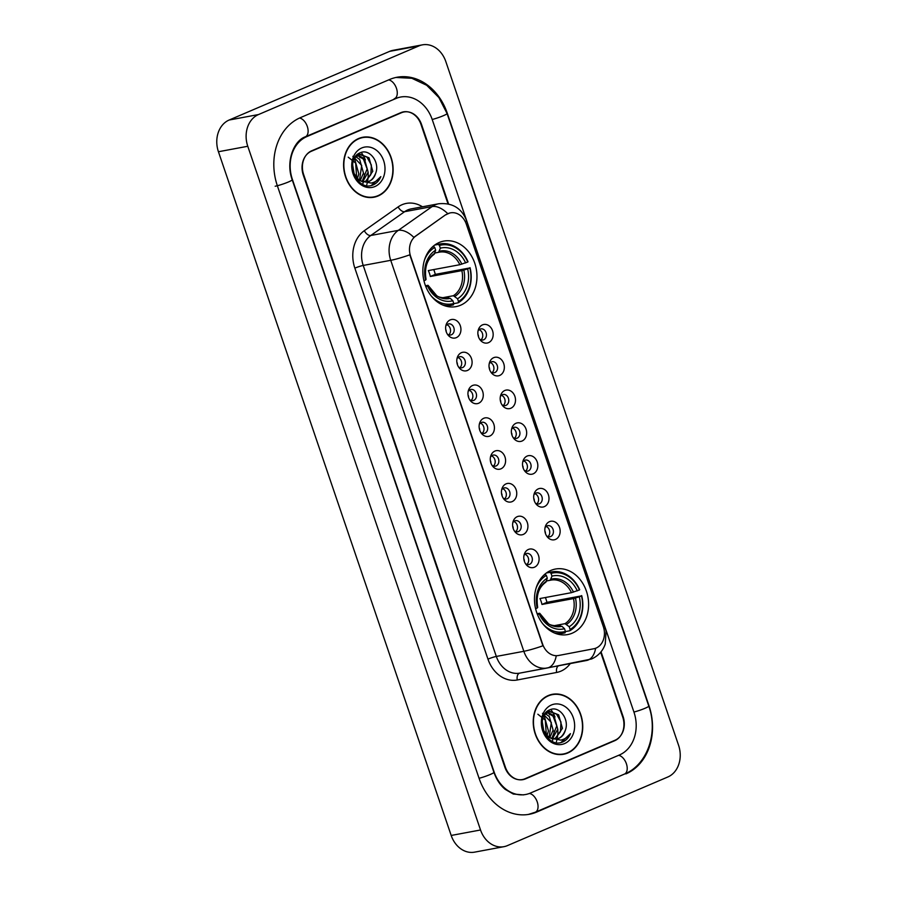 <?xml version="1.0" encoding="UTF-8"?>
<svg xmlns="http://www.w3.org/2000/svg" width="897" height="897" viewBox="0 0 897 897"><rect width="100%" height="100%" fill="white"/><g stroke="black" fill="none" stroke-linecap="round" stroke-linejoin="round"><path stroke-width="1.35" d="M550.87 570.436A33.324 26.82 79.4 0 0 535.823 609.612A33.324 26.82 79.4 0 0 567.655 634.571A33.324 26.82 79.4 0 0 572.23 633.181A33.324 26.82 79.4 0 0 587.266 593.993A33.324 26.82 79.4 0 0 555.434 569.046A33.324 26.82 79.4 0 0 550.87 570.436M439.227 242.482A33.324 26.82 79.4 0 0 424.18 281.669A33.324 26.82 79.4 0 0 456.012 306.617A33.324 26.82 79.4 0 0 460.587 305.227A33.324 26.82 79.4 0 0 475.623 266.05A33.324 26.82 79.4 0 0 443.791 241.091A33.324 26.82 79.4 0 0 439.227 242.482M456.304 337.653A9.43 7.591 -100.6 0 1 448.208 335.287A9.43 7.591 -100.6 0 1 446.201 324.512A9.43 7.591 -100.6 0 1 450.249 319.893A9.43 7.591 -100.6 0 1 460.318 325.757A9.43 7.591 -100.6 0 1 456.304 337.653M447.345 334.121A5.662 4.552 79.4 0 0 450.642 335.018A5.662 4.552 79.4 0 0 451.426 334.783A5.662 4.552 79.4 0 0 453.972 328.134A5.662 4.552 79.4 0 0 448.567 323.895A5.662 4.552 79.4 0 0 447.794 324.131A5.662 4.552 79.4 0 0 445.82 325.914M467.46 370.45A9.43 7.591 -100.6 0 1 459.365 368.084A9.43 7.591 -100.6 0 1 457.358 357.309A9.43 7.591 -100.6 0 1 461.417 352.689A9.43 7.591 -100.6 0 1 471.474 358.553A9.43 7.591 -100.6 0 1 467.46 370.45M458.513 366.918A5.662 4.552 79.4 0 0 461.809 367.815A5.662 4.552 79.4 0 0 462.583 367.579A5.662 4.552 79.4 0 0 465.139 360.919A5.662 4.552 79.4 0 0 459.735 356.692A5.662 4.552 79.4 0 0 458.961 356.928A5.662 4.552 79.4 0 0 456.977 358.71M478.628 403.246A9.43 7.591 -100.6 0 1 470.533 400.881A9.43 7.591 -100.6 0 1 468.526 390.105A9.43 7.591 -100.6 0 1 472.584 385.486A9.43 7.591 -100.6 0 1 482.642 391.35A9.43 7.591 -100.6 0 1 478.628 403.246M469.68 399.714A5.662 4.552 79.4 0 0 472.977 400.611A5.662 4.552 79.4 0 0 473.751 400.376A5.662 4.552 79.4 0 0 476.307 393.716A5.662 4.552 79.4 0 0 470.903 389.477A5.662 4.552 79.4 0 0 470.118 389.713A5.662 4.552 79.4 0 0 468.144 391.507M489.796 436.032A9.43 7.591 -100.6 0 1 481.7 433.677A9.43 7.591 -100.6 0 1 479.693 422.902A9.43 7.591 -100.6 0 1 483.741 418.282A9.43 7.591 -100.6 0 1 493.81 424.146A9.43 7.591 -100.6 0 1 489.796 436.032M480.837 432.511A5.662 4.552 79.4 0 0 484.133 433.408A5.662 4.552 79.4 0 0 484.918 433.173A5.662 4.552 79.4 0 0 487.463 426.512A5.662 4.552 79.4 0 0 482.059 422.274A5.662 4.552 79.4 0 0 481.285 422.509A5.662 4.552 79.4 0 0 479.312 424.303M500.952 468.828A9.43 7.591 -100.6 0 1 492.868 466.474A9.43 7.591 -100.6 0 1 490.85 455.698A9.43 7.591 -100.6 0 1 494.909 451.068A9.43 7.591 -100.6 0 1 504.977 456.943A9.43 7.591 -100.6 0 1 500.952 468.828M492.005 465.296A5.662 4.552 79.4 0 0 495.301 466.193A5.662 4.552 79.4 0 0 496.075 465.958A5.662 4.552 79.4 0 0 498.631 459.309A5.662 4.552 79.4 0 0 493.227 455.071A5.662 4.552 79.4 0 0 492.453 455.306A5.662 4.552 79.4 0 0 490.48 457.1M512.12 501.625A9.43 7.591 -100.6 0 1 504.024 499.27A9.43 7.591 -100.6 0 1 502.017 488.495A9.43 7.591 -100.6 0 1 506.076 483.864A9.43 7.591 -100.6 0 1 516.134 489.74A9.43 7.591 -100.6 0 1 512.12 501.625M503.172 498.093A5.662 4.552 79.4 0 0 506.469 498.99A5.662 4.552 79.4 0 0 507.242 498.754A5.662 4.552 79.4 0 0 509.799 492.105A5.662 4.552 79.4 0 0 504.394 487.867A5.662 4.552 79.4 0 0 503.609 488.103A5.662 4.552 79.4 0 0 501.636 489.897M523.287 534.421A9.43 7.591 -100.6 0 1 515.192 532.067A9.43 7.591 -100.6 0 1 513.185 521.28A9.43 7.591 -100.6 0 1 517.244 516.661A9.43 7.591 -100.6 0 1 527.301 522.525A9.43 7.591 -100.6 0 1 523.287 534.421M514.329 530.889A5.662 4.552 79.4 0 0 517.625 531.786A5.662 4.552 79.4 0 0 518.41 531.551A5.662 4.552 79.4 0 0 520.966 524.902A5.662 4.552 79.4 0 0 515.551 520.664A5.662 4.552 79.4 0 0 514.777 520.899A5.662 4.552 79.4 0 0 512.804 522.682M534.444 567.218A9.43 7.591 -100.6 0 1 526.36 564.852A9.43 7.591 -100.6 0 1 524.353 554.077A9.43 7.591 -100.6 0 1 528.4 549.457A9.43 7.591 -100.6 0 1 538.469 555.321A9.43 7.591 -100.6 0 1 534.444 567.218M525.496 563.686A5.662 4.552 79.4 0 0 528.793 564.583A5.662 4.552 79.4 0 0 529.566 564.348A5.662 4.552 79.4 0 0 532.123 557.699A5.662 4.552 79.4 0 0 526.718 553.46A5.662 4.552 79.4 0 0 525.945 553.696A5.662 4.552 79.4 0 0 523.971 555.478M488.54 342.643A9.43 7.591 -100.6 0 1 480.444 340.288A9.43 7.591 -100.6 0 1 478.437 329.513A9.43 7.591 -100.6 0 1 482.485 324.882A9.43 7.591 -100.6 0 1 492.554 330.758A9.43 7.591 -100.6 0 1 488.54 342.643M479.581 339.122A5.662 4.552 79.4 0 0 482.878 340.019A5.662 4.552 79.4 0 0 483.662 339.784A5.662 4.552 79.4 0 0 486.208 333.123A5.662 4.552 79.4 0 0 480.803 328.885A5.662 4.552 79.4 0 0 480.03 329.121A5.662 4.552 79.4 0 0 478.056 330.915M499.696 375.439A9.43 7.591 -100.6 0 1 491.612 373.085A9.43 7.591 -100.6 0 1 489.594 362.31A9.43 7.591 -100.6 0 1 493.653 357.679A9.43 7.591 -100.6 0 1 503.722 363.554A9.43 7.591 -100.6 0 1 499.696 375.439M490.749 371.907A5.662 4.552 79.4 0 0 494.045 372.804A5.662 4.552 79.4 0 0 494.819 372.569A5.662 4.552 79.4 0 0 497.375 365.92A5.662 4.552 79.4 0 0 491.971 361.682A5.662 4.552 79.4 0 0 491.197 361.917A5.662 4.552 79.4 0 0 489.224 363.711M510.864 408.236A9.43 7.591 -100.6 0 1 502.769 405.881A9.43 7.591 -100.6 0 1 500.761 395.095A9.43 7.591 -100.6 0 1 504.82 390.475A9.43 7.591 -100.6 0 1 514.878 396.339A9.43 7.591 -100.6 0 1 510.864 408.236M501.916 404.704A5.662 4.552 79.4 0 0 505.213 405.601A5.662 4.552 79.4 0 0 505.986 405.366A5.662 4.552 79.4 0 0 508.543 398.717A5.662 4.552 79.4 0 0 503.139 394.478A5.662 4.552 79.4 0 0 502.365 394.714A5.662 4.552 79.4 0 0 500.38 396.496M522.032 441.032A9.43 7.591 -100.6 0 1 513.936 438.667A9.43 7.591 -100.6 0 1 511.929 427.891A9.43 7.591 -100.6 0 1 515.988 423.272A9.43 7.591 -100.6 0 1 526.046 429.136A9.43 7.591 -100.6 0 1 522.032 441.032M513.073 437.501A5.662 4.552 79.4 0 0 516.369 438.398A5.662 4.552 79.4 0 0 517.154 438.162A5.662 4.552 79.4 0 0 519.711 431.513A5.662 4.552 79.4 0 0 514.295 427.275A5.662 4.552 79.4 0 0 513.521 427.51A5.662 4.552 79.4 0 0 511.548 429.293M533.188 473.829A9.43 7.591 -100.6 0 1 525.104 471.463A9.43 7.591 -100.6 0 1 523.097 460.688A9.43 7.591 -100.6 0 1 527.144 456.068A9.43 7.591 -100.6 0 1 537.213 461.933A9.43 7.591 -100.6 0 1 533.188 473.829M524.24 470.297A5.662 4.552 79.4 0 0 527.537 471.194A5.662 4.552 79.4 0 0 528.311 470.959A5.662 4.552 79.4 0 0 530.867 464.298A5.662 4.552 79.4 0 0 525.463 460.071A5.662 4.552 79.4 0 0 524.689 460.307A5.662 4.552 79.4 0 0 522.716 462.09M544.356 506.626A9.43 7.591 -100.6 0 1 536.26 504.26A9.43 7.591 -100.6 0 1 534.253 493.485A9.43 7.591 -100.6 0 1 538.312 488.865A9.43 7.591 -100.6 0 1 548.37 494.729A9.43 7.591 -100.6 0 1 544.356 506.626M535.408 503.094A5.662 4.552 79.4 0 0 538.705 503.991A5.662 4.552 79.4 0 0 539.478 503.755A5.662 4.552 79.4 0 0 542.035 497.095A5.662 4.552 79.4 0 0 536.63 492.857A5.662 4.552 79.4 0 0 535.857 493.092A5.662 4.552 79.4 0 0 533.872 494.886M555.523 539.411A9.43 7.591 -100.6 0 1 547.428 537.056A9.43 7.591 -100.6 0 1 545.421 526.281A9.43 7.591 -100.6 0 1 549.48 521.662A9.43 7.591 -100.6 0 1 559.537 527.526A9.43 7.591 -100.6 0 1 555.523 539.411M546.576 535.89A5.662 4.552 79.4 0 0 549.872 536.787A5.662 4.552 79.4 0 0 550.646 536.552A5.662 4.552 79.4 0 0 553.202 529.892A5.662 4.552 79.4 0 0 547.798 525.653A5.662 4.552 79.4 0 0 547.013 525.889A5.662 4.552 79.4 0 0 545.04 527.683M446.078 214.742A16.976 13.668 -100.6 0 1 448.197 213.553A16.976 13.668 -100.6 0 1 450.518 212.847A16.976 13.668 -100.6 0 1 466.305 224.115L603.333 626.655A16.976 13.668 -100.6 0 1 593.825 648.755L558.483 655.505A16.976 13.668 -100.6 0 1 558.439 655.505A16.976 13.668 -100.6 0 1 542.663 644.237L410.602 256.318A16.976 13.668 -100.6 0 1 415.715 236.102L445.54 214.843L449.834 212.981M546.049 526.483A5.662 4.552 -100.6 0 1 549.637 531.069A5.662 4.552 -100.6 0 1 547.944 536.641M534.881 493.686A5.662 4.552 -100.6 0 1 538.48 498.272A5.662 4.552 -100.6 0 1 536.776 503.845M523.725 460.901A5.662 4.552 -100.6 0 1 527.313 465.476A5.662 4.552 -100.6 0 1 525.608 471.048M512.557 428.104A5.662 4.552 -100.6 0 1 516.145 432.679A5.662 4.552 -100.6 0 1 514.452 438.252M501.389 395.308A5.662 4.552 -100.6 0 1 504.977 399.894A5.662 4.552 -100.6 0 1 503.284 405.455M490.233 362.511A5.662 4.552 -100.6 0 1 493.821 367.097A5.662 4.552 -100.6 0 1 492.117 372.659M479.065 329.715A5.662 4.552 -100.6 0 1 482.653 334.301A5.662 4.552 -100.6 0 1 480.96 339.862M524.98 554.29A5.662 4.552 -100.6 0 1 528.568 558.865A5.662 4.552 -100.6 0 1 526.864 564.437M513.813 521.493A5.662 4.552 -100.6 0 1 517.401 526.079A5.662 4.552 -100.6 0 1 515.708 531.641M502.645 488.697A5.662 4.552 -100.6 0 1 506.233 493.283A5.662 4.552 -100.6 0 1 504.54 498.844M491.489 455.9A5.662 4.552 -100.6 0 1 495.077 460.486A5.662 4.552 -100.6 0 1 493.372 466.048M480.321 423.104A5.662 4.552 -100.6 0 1 483.909 427.69A5.662 4.552 -100.6 0 1 482.216 433.262M469.153 390.307A5.662 4.552 -100.6 0 1 472.741 394.893A5.662 4.552 -100.6 0 1 471.048 400.466M457.986 357.522A5.662 4.552 -100.6 0 1 461.585 362.096A5.662 4.552 -100.6 0 1 459.881 367.669M446.829 324.725A5.662 4.552 -100.6 0 1 450.417 329.3A5.662 4.552 -100.6 0 1 448.724 334.873M448.018 203.854L420.973 124.391A18.859 15.182 79.4 0 0 403.437 111.867A18.859 15.182 79.4 0 0 400.847 112.652L311.685 150.797A18.859 15.182 79.4 0 0 303.646 174.579L505.37 767.137A18.859 15.182 79.4 0 0 522.906 779.661A18.859 15.182 79.4 0 0 525.496 778.876L614.658 740.731A18.859 15.182 79.4 0 0 622.697 716.95L600.665 652.254M530.34 793.083L619.502 754.938A33.951 27.336 79.4 0 0 633.955 712.128L432.231 119.57A33.951 27.336 79.4 0 0 400.667 97.033A33.951 27.336 79.4 0 0 396.014 98.446L306.852 136.591A33.951 27.336 79.4 0 0 292.388 179.4L494.112 771.958A33.951 27.336 79.4 0 0 525.676 794.495A33.951 27.336 79.4 0 0 530.34 793.083M667.861 776.97A25.15 20.25 79.4 0 0 678.569 745.261L445.809 61.545A25.15 20.25 79.4 0 0 422.431 44.85A25.15 20.25 79.4 0 0 418.977 45.893L258.482 114.558A25.15 20.25 79.4 0 0 247.774 146.267L480.534 829.983A25.15 20.25 79.4 0 0 503.912 846.678A25.15 20.25 79.4 0 0 507.366 845.636L667.861 776.97M422.431 44.85L393.088 50.322A25.15 20.25 79.4 0 0 389.634 51.364L229.139 120.03A25.15 20.25 79.4 0 0 218.431 151.739L451.191 835.455A25.15 20.25 79.4 0 0 474.569 852.15L503.912 846.678M521.426 779.841A18.859 15.182 79.4 0 0 522.099 779.605M402.697 112.215A18.859 15.182 79.4 0 0 401.991 112.237M625.949 773.876A54.078 43.527 79.4 0 0 648.98 705.704L447.255 113.145A54.078 43.527 79.4 0 0 396.979 77.254A54.078 43.527 79.4 0 0 389.567 79.508L300.394 117.653A54.078 43.527 79.4 0 0 277.375 185.825L479.099 778.383A54.078 43.527 79.4 0 0 529.365 814.274A54.078 43.527 79.4 0 0 536.787 812.02L624.133 774.223M366.783 184.647A31.44 25.307 79.4 0 0 367.165 183.212M367.49 181.822A31.44 25.307 79.4 0 0 367.725 180.555M367.871 179.568A31.44 25.307 79.4 0 0 368.14 172.134M365.371 159.924A31.44 25.307 79.4 0 0 362.758 154.721M362.455 154.217A31.44 25.307 79.4 0 0 361.233 152.412M556.409 741.684A31.44 25.307 79.4 0 0 556.802 740.26M557.115 738.859A31.44 25.307 79.4 0 0 557.351 737.592M557.497 736.605A31.44 25.307 79.4 0 0 557.777 729.171M554.996 716.961A31.44 25.307 79.4 0 0 552.395 711.758M552.081 711.254A31.44 25.307 79.4 0 0 550.87 709.46M358.587 138.53A30.498 24.544 79.4 0 0 344.818 174.388A30.498 24.544 79.4 0 0 373.948 197.228A30.498 24.544 79.4 0 0 378.13 195.961A30.498 24.544 79.4 0 0 391.899 160.103A30.498 24.544 79.4 0 0 362.769 137.263A30.498 24.544 79.4 0 0 358.587 138.53M372.468 197.441A30.498 24.544 79.4 0 0 374.453 196.802M548.213 695.579A30.498 24.544 79.4 0 0 534.455 731.425A30.498 24.544 79.4 0 0 563.574 754.265A30.498 24.544 79.4 0 0 567.767 752.998A30.498 24.544 79.4 0 0 581.525 717.14A30.498 24.544 79.4 0 0 552.395 694.3A30.498 24.544 79.4 0 0 548.213 695.579M562.105 754.478A30.498 24.544 79.4 0 0 564.09 753.839M558.439 655.505L556.252 655.785A22.01 13.063 79.2 0 1 547.316 667.985A22.01 13.063 79.2 0 1 547.282 667.985A25.15 20.25 -100.6 0 1 547.215 668.007A25.15 20.25 -100.6 0 1 523.837 651.3A22.01 2.31 161.2 0 0 542.909 645.806L409.806 254.826A22.01 2.31 -18.8 0 1 390.733 260.321A25.15 20.25 -100.6 0 1 398.302 230.361A22.01 12.255 54.9 0 1 413.809 237.357L445.54 214.843M448.601 203.978L421.545 124.492A18.859 15.182 79.4 0 0 404.009 111.968A18.859 15.182 79.4 0 0 401.419 112.753L311.315 151.29A18.859 15.182 79.4 0 0 303.287 175.072L504.809 767.047A18.859 15.182 79.4 0 0 522.334 779.56A18.859 15.182 79.4 0 0 524.924 778.775L615.028 740.238A18.859 15.182 79.4 0 0 623.067 716.456L601.046 651.794M553.023 694.513A30.498 24.544 79.4 0 0 550.949 694.637M363.397 137.476A30.498 24.544 79.4 0 0 361.312 137.589M362.825 137.577A30.184 24.297 79.4 0 0 358.688 138.833A30.184 24.297 79.4 0 0 345.065 174.321A30.184 24.297 79.4 0 0 373.892 196.914A30.184 24.297 79.4 0 0 378.029 195.658A30.184 24.297 79.4 0 0 391.653 160.171A30.184 24.297 79.4 0 0 362.825 137.577L359.888 138.116A30.184 24.297 79.4 0 0 359.327 138.239M362.691 184.21A26.719 21.506 79.4 0 0 363.195 182.663M363.218 182.562A26.719 21.506 79.4 0 0 363.341 182.147L356.636 179.052M363.431 181.811A26.719 21.506 79.4 0 0 363.633 180.936M363.902 179.635A26.719 21.506 79.4 0 0 364.384 174.052M360 157.737A26.719 21.506 79.4 0 0 358.766 155.798M353.317 172.291L357.522 178.593L361.009 180.936L367.299 181.9L369.25 181.306C372.423 179.86 374.565 177.18 375.686 173.267C373.757 177.853 371.403 180.577 368.6 181.429M354.607 157.962L360.157 154.318L369.015 157.794L372.793 171.316L365.18 182.046M352.611 164.566L354.225 174.276M353.945 159.318L355.044 160.395L358.822 173.917L357.432 178.503M348.215 157.177L355.661 163.086L356.681 177.752M355.75 156.639L359.697 159.531L363.476 173.054L360.213 180.532M352.88 156.313L361.704 165.407L359.529 180.129M357.881 155.103L364.361 158.657L368.14 172.179L362.769 181.631M357.331 155.405L363.442 159.173L367.12 168.894L362.153 181.429M357.163 155.103L360.157 154.318M359.562 154.452L366.895 157.065L371.358 165.003L370.831 174.646L365.359 181.586M375.686 173.267C380.081 162.043 369.441 148.599 360.616 152.625C344.246 158.029 355.694 191.61 372.345 185.219L373.152 184.905C376.617 183.369 379.173 180.6 380.833 176.608C378.299 180.084 375.081 182.237 371.156 183.078L361.491 181.149M361.783 147.949A20.508 16.505 79.4 0 0 353.059 173.794A20.508 16.505 79.4 0 0 374.924 186.542A20.508 16.505 79.4 0 0 383.658 160.698A20.508 16.505 79.4 0 0 361.783 147.949M370.383 197.564A30.184 24.297 79.4 0 0 370.954 197.463L373.892 196.914M380.833 176.608L371.324 185.466M552.462 694.614A30.184 24.297 79.4 0 0 548.314 695.87A30.184 24.297 79.4 0 0 534.69 731.358A30.184 24.297 79.4 0 0 563.518 753.951A30.184 24.297 79.4 0 0 567.666 752.695A30.184 24.297 79.4 0 0 581.29 717.208A30.184 24.297 79.4 0 0 552.462 694.614L549.525 695.164A30.184 24.297 79.4 0 0 548.953 695.276M552.328 741.247A26.719 21.506 79.4 0 0 552.821 739.711M553.057 738.848A26.719 21.506 79.4 0 0 553.27 737.973M553.527 736.684A26.719 21.506 79.4 0 0 554.021 731.089M549.637 714.774A26.719 21.506 79.4 0 0 548.403 712.846M542.954 729.328L547.159 735.641L550.635 737.973L556.925 738.937L558.876 738.354C562.049 736.908 564.202 734.217 565.323 730.304C563.394 734.89 561.029 737.614 558.237 738.466M544.244 715.01L549.783 711.355L558.652 714.831L562.43 728.353L554.817 739.094M552.978 739.184L546.273 736.089M542.237 721.603L543.862 731.313M543.571 716.355L544.67 717.432L548.448 730.965L547.058 735.54M537.852 714.214L545.286 720.123L546.307 734.789M545.387 713.676L549.334 716.568L553.113 730.091L549.839 737.581M542.506 713.35L551.33 722.455L549.155 737.177M547.518 712.14L553.987 715.694L557.766 729.227L552.406 738.679M546.957 712.442L553.068 716.21L556.757 725.931L551.79 738.466M546.8 712.14L549.783 711.355M549.199 711.489L556.521 714.102L560.984 722.04L560.468 731.683L554.985 738.635M565.323 730.304C569.718 719.091 559.078 705.636 550.242 709.662C533.883 715.066 545.331 748.647 561.982 742.256L562.778 741.954C566.242 740.406 568.799 737.648 570.458 733.645C567.936 737.121 564.706 739.285 560.793 740.115L551.128 738.197M551.42 704.986A20.508 16.505 79.4 0 0 542.685 730.831A20.508 16.505 79.4 0 0 564.561 743.591A20.508 16.505 79.4 0 0 573.295 717.735A20.508 16.505 79.4 0 0 551.42 704.986M560.02 754.601A30.184 24.297 79.4 0 0 560.58 754.5L563.518 753.951M570.458 733.645L560.961 742.514M478.493 336.835A9.43 7.591 79.4 0 0 478.28 335.007L478.034 335.097M489.661 369.631A9.43 7.591 79.4 0 0 489.448 367.804L489.201 367.882M500.818 402.428A9.43 7.591 79.4 0 0 500.616 400.6L500.369 400.679M511.985 435.224A9.43 7.591 79.4 0 0 511.772 433.397L511.525 433.475M523.153 468.01A9.43 7.591 79.4 0 0 522.94 466.193L522.693 466.272M534.32 500.806A9.43 7.591 79.4 0 0 534.107 498.99L533.861 499.068M545.477 533.603A9.43 7.591 79.4 0 0 545.275 531.786L545.028 531.865M446.258 331.845A9.43 7.591 79.4 0 0 446.044 330.018L445.798 330.096M457.425 364.631A9.43 7.591 79.4 0 0 457.212 362.814L456.965 362.893M468.582 397.427A9.43 7.591 79.4 0 0 468.38 395.611L468.133 395.689M479.749 430.224A9.43 7.591 79.4 0 0 479.536 428.407L479.29 428.486M490.917 463.02A9.43 7.591 79.4 0 0 490.704 461.193L490.457 461.282M502.073 495.817A9.43 7.591 79.4 0 0 501.872 493.989L501.625 494.068M513.241 528.613A9.43 7.591 79.4 0 0 513.028 526.786L512.781 526.864M524.409 561.41A9.43 7.591 79.4 0 0 524.196 559.582L523.949 559.661M425.862 286.737L427.566 286.008A27.033 21.763 79.4 0 0 452.862 300.764L450.283 298.365L447.155 298.017M425.47 285.717L428.048 285.403L427.566 286.008M434.72 245.06L438.274 244.399L439.407 245.453A29.926 24.096 79.4 0 1 467.808 262.014L459.836 264.705L428.318 270.58A23.266 18.725 -100.6 0 1 430.336 276.5L435.292 274.381A29.87 24.04 79.4 0 0 433.744 269.571M435.292 274.381L469.826 267.934A29.926 24.096 79.4 0 1 458.49 301.493L458.154 302.816A31.193 25.105 79.4 0 0 470.039 267.665M458.154 302.816L453.759 303.635M442.535 304.924A31.193 25.105 79.4 0 0 451.583 305.272A31.193 25.105 79.4 0 0 453.467 304.823L453.792 303.5A29.926 24.096 79.4 0 1 431.244 295.988M424.528 259.928A29.926 24.096 79.4 0 1 434.72 247.46L433.576 246.406A31.193 25.105 79.4 0 0 431.838 247.527M433.576 246.406L432.892 246.529M458.49 301.493L457.56 298.757A27.033 21.763 79.4 0 0 467.651 268.865L469.826 267.934M452.862 300.764L453.792 303.5M434.72 247.46L435.65 250.196A27.033 21.763 79.4 0 0 425.548 280.088L423.956 280.772M467.651 268.865L461.854 270.625L430.336 276.5M442.232 297.804L453.377 295.718L457.56 298.757M434.283 254.176L435.65 250.196M425.548 280.088L426.03 279.483A24.185 19.465 79.4 0 1 434.91 253.212M427.443 285.347L428.048 285.403A24.185 19.465 79.4 0 0 450.283 298.365M467.808 262.014L468.021 261.745A31.193 25.105 79.4 0 0 440.158 243.95A31.193 25.105 79.4 0 0 438.274 244.399M465.633 262.944A27.033 21.763 79.4 0 0 440.337 248.189L439.407 245.453M440.337 248.189L438.599 252.315L434.955 252.999M459.836 264.705A23.266 18.725 79.4 0 0 439.373 252.158L438.599 252.315M537.505 614.68L539.209 613.952A27.033 21.763 79.4 0 0 564.505 628.707L561.926 626.308L558.797 625.96M537.112 613.66L539.691 613.346L539.209 613.952M546.363 573.004L549.917 572.342L551.05 573.396A29.926 24.096 79.4 0 1 579.451 589.957L571.479 592.659L539.96 598.534A23.266 18.725 -100.6 0 1 541.979 604.455L546.935 602.324A29.87 24.04 79.4 0 0 545.387 597.514M546.935 602.324L581.469 595.877A29.926 24.096 79.4 0 1 570.133 629.436L569.797 630.77A31.193 25.105 79.4 0 0 581.682 595.608M569.797 630.77L565.402 631.589M554.178 632.878A31.193 25.105 79.4 0 0 563.226 633.215A31.193 25.105 79.4 0 0 565.11 632.777L565.435 631.443A29.926 24.096 79.4 0 1 542.887 623.942M536.171 587.883A29.926 24.096 79.4 0 1 546.363 575.403L545.219 574.349A31.193 25.105 79.4 0 0 543.481 575.482M545.219 574.349L544.535 574.472M570.133 629.436L569.203 626.7A27.033 21.763 79.4 0 0 579.294 596.808L581.469 595.877M564.505 628.707L565.435 631.443M546.363 575.403L547.293 578.139A27.033 21.763 79.4 0 0 537.191 608.031L535.599 608.715M579.294 596.808L573.497 598.579L541.979 604.455M553.875 625.747L565.02 623.673L569.203 626.7M537.695 607.37C535.879 595.698 538.626 587.288 545.925 582.131L547.293 578.139M537.191 608.031L537.673 607.426A24.185 19.465 79.4 0 1 546.553 581.155M539.086 613.29L539.691 613.346A24.185 19.465 79.4 0 0 561.926 626.308M579.451 589.957L579.664 589.688A31.193 25.105 79.4 0 0 551.801 571.894A31.193 25.105 79.4 0 0 549.917 572.342M577.276 590.888A27.033 21.763 79.4 0 0 551.98 576.132L551.05 573.396M551.98 576.132L550.242 580.269L546.598 580.942M571.479 592.659A23.266 18.725 79.4 0 0 551.016 580.101L550.242 580.269M395.913 77.467L411.824 78.274L426.714 85.293L438.88 97.538L447.065 113.527L648.789 706.085A10.058 1.054 161.2 0 1 645.134 708.238A10.058 1.054 161.2 0 1 633.932 712.05M648.789 706.085C658.376 732.501 647.511 764.838 624.48 774.066A10.058 5.875 -113.2 0 0 626.386 763.728A10.058 5.875 -113.2 0 0 618.582 755.33M624.48 774.066L535.318 812.211A10.058 5.875 -113.2 0 0 537.225 801.873A10.058 5.875 -113.2 0 0 529.376 793.464M479.065 778.293A10.058 1.054 -18.8 0 0 490.267 774.481A10.058 1.054 -18.8 0 0 493.922 772.339L292.198 179.781C285.504 161.639 293.779 140.694 305.384 136.781L398.47 97.448M275.166 186.228A10.058 1.054 -18.8 0 0 288.554 181.923A10.058 1.054 -18.8 0 0 292.198 179.781M299.508 118.045A10.058 5.875 66.8 0 1 307.29 126.432A10.058 5.875 66.8 0 1 305.384 136.781M388.648 79.9A10.058 5.875 66.8 0 1 396.452 88.298A10.058 5.875 66.8 0 1 394.545 98.636M447.065 113.527A10.058 1.054 161.2 0 1 443.41 115.679A10.058 1.054 161.2 0 1 432.208 119.492M451.191 835.455L480.534 829.983M218.431 151.739L247.774 146.267M229.139 120.03L258.482 114.558M389.634 51.364L418.977 45.893M613.256 740.989L614.658 740.731M523.859 779.179L525.496 778.876M534.96 812.368L536.787 812.02M305.047 136.927L306.852 136.591M394.187 98.793L396.014 98.446M570.268 663.601A31.44 25.307 -100.6 0 1 560.872 671.169A31.44 25.307 -100.6 0 1 556.645 672.458L517.266 679.982A31.44 25.307 -100.6 0 1 487.957 659.127L354.853 268.136A31.44 25.307 -100.6 0 1 364.317 230.697L398.156 206.893A31.44 25.307 -100.6 0 1 422.465 206.792M364.317 230.697A6.29 3.498 -125.1 0 0 370.786 235.496L398.302 230.361L432.13 206.568A25.15 20.25 -100.6 0 1 435.269 204.808A25.15 20.25 -100.6 0 1 438.723 203.765L411.207 208.889A25.15 20.25 79.4 0 0 407.754 209.932A25.15 20.25 79.4 0 0 404.625 211.692L370.786 235.496A25.15 20.25 79.4 0 0 363.218 265.445L496.321 656.436A25.15 20.25 79.4 0 0 519.699 673.131A25.15 20.25 79.4 0 0 519.767 673.12A6.29 3.734 -100.8 0 0 517.266 679.982M447.726 213.643A22.01 12.255 54.9 0 0 432.13 206.568L404.625 211.692A6.29 3.498 -125.1 0 1 398.156 206.893M603.984 628.965A22.01 2.31 -18.8 0 0 605.161 627.665L466.507 220.393A22.01 2.31 161.2 0 1 465.308 221.705M487.957 659.127A6.29 0.662 -18.8 0 1 496.321 656.436L523.837 651.3L390.733 260.321L363.218 265.445A6.29 0.662 -18.8 0 0 354.853 268.136M595.63 648.251A22.01 13.063 79.2 0 1 586.694 660.461A22.01 13.063 79.2 0 1 586.66 660.472L519.699 673.131M401.419 112.753L400.017 113.011M311.315 151.29L310.328 151.481M547.148 668.018L519.767 673.12M558.439 665.854A6.29 3.734 -100.8 0 0 556.645 672.458M428.071 285.336L436.402 295.304C437.915 297.098 441.75 297.961 447.906 297.894A23.266 18.725 79.4 0 0 448.679 297.726M454.97 296.358A24.185 19.465 79.4 0 0 463.839 270.087M453.377 295.718A23.266 18.725 79.4 0 0 461.854 270.625M461.832 264.166A24.185 19.465 79.4 0 0 439.597 251.205M439.373 252.158A23.266 18.725 79.4 0 0 438.7 252.292M539.714 613.279L548.045 623.258C549.558 625.052 553.393 625.915 559.549 625.848A23.266 18.725 79.4 0 0 560.322 625.68M566.612 624.301A24.185 19.465 79.4 0 0 575.482 598.041M565.02 623.673A23.266 18.725 79.4 0 0 573.497 598.579M573.475 592.121A24.185 19.465 79.4 0 0 551.24 579.148M551.016 580.101A23.266 18.725 79.4 0 0 550.343 580.247M528.288 814.465L535.318 812.211M523.478 794.91L513.308 794.036L505.224 789.371C500.234 785.211 496.467 779.527 493.922 772.339M547.316 667.985L591.639 658.959C598.355 655.875 602.896 650.908 605.251 644.035L606.08 631.163L605.161 627.665M466.507 220.393C461.507 208.07 452.245 202.52 438.723 203.765M404.009 111.968L401.318 112.461M522.334 779.56L520.72 779.863M446.325 306.247L451.583 305.272M426.053 279.416C424.236 267.755 426.983 259.345 434.294 254.176M434.899 244.926L440.158 243.95M557.968 634.201L563.226 633.215M546.542 572.88L551.801 571.894"/></g></svg>
